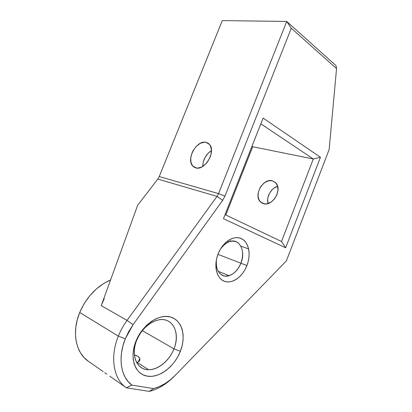 <?xml version="1.0" encoding="UTF-8"?>
<svg xmlns="http://www.w3.org/2000/svg" width="412" height="412" viewBox="0 0 412 412"><rect width="100%" height="100%" fill="white"/><g stroke="black" fill="none" stroke-linecap="round" stroke-linejoin="round"><path stroke-width="0.62" d="M126.402 387.81L131.897 385.102C120.757 377.243 117.631 357.451 125.289 338.829L118.347 336.099C109.68 357.106 113.542 379.39 126.402 387.81C113.542 379.39 109.68 357.106 118.347 336.099C120.603 330.512 123.497 325.279 127.035 320.392L101.239 305.642L104.262 298.582L101.239 305.642L137.67 205.243L157.817 179.065L217.031 196.406L127.035 320.392L101.239 305.642L137.67 205.243L157.817 179.065L159.243 176.557L222.289 20.6L286.711 21.445L218.551 193.619L159.243 176.557L157.817 179.065L217.031 196.406L218.551 193.619L217.031 196.406L222.686 200.33L224.962 196.148L291.274 28.248L336.553 68.608L329.137 149.551L286.392 260.863L175.419 375.152L170.341 379.802L164.918 383.665L159.269 386.626L153.532 388.604L131.897 385.102L128.137 381.6L125.088 377.186L122.843 371.959L121.473 366.047L121.025 359.604L121.519 352.796L122.956 345.807L125.289 338.829L128.75 331.516L133.076 324.671L222.686 200.33L217.031 196.406L127.035 320.392C123.497 325.279 120.603 330.512 118.347 336.099L79.707 312.497L118.347 336.099L125.289 338.829L133.076 324.671L127.035 320.392L133.076 324.671L222.686 200.33L224.962 196.148L218.551 193.619L286.711 21.445L222.289 20.6L159.243 176.557L218.551 193.619L224.962 196.148L291.274 28.248L286.711 21.445L336.032 65.663L286.711 21.445L291.274 28.248L336.553 68.608L336.032 65.663L336.553 68.608L329.137 149.551L286.392 260.863L175.419 375.152C168.709 382.001 161.416 386.487 153.532 388.604L149.293 391.4C157.914 389.232 165.928 384.499 173.323 377.201C165.928 384.499 157.914 389.232 149.293 391.4L126.402 387.81L149.293 391.4L153.532 388.604L131.897 385.102L126.402 387.81M136.681 340.302C131.15 353.949 135.816 367.725 146.033 369.466C156.174 371.413 169.008 361.654 173.972 348.84L180.353 351.348C174.461 366.587 159.269 378.34 147.136 376.146C134.915 374.194 129.244 357.693 135.914 341.244L136.681 340.302C141.687 329.111 148.923 322.313 158.373 319.913C172.566 316.699 180.703 332.896 173.972 348.84C169.523 360.521 158.285 370.002 148.603 369.719C136.841 370.048 130.434 355.165 136.681 340.302L135.914 341.244L133.988 347.316L133.055 353.341L133.153 359.079L134.261 364.28L136.331 368.735L139.256 372.273L142.912 374.771L147.136 376.146L151.755 376.362L156.586 375.44L161.442 373.432L166.149 370.434L170.532 366.567L174.446 361.983L177.757 356.849L180.353 351.348L182.145 345.673L183.077 340.024L183.108 334.59L182.233 329.574L180.471 325.15L177.881 321.489L174.534 318.733L170.542 317.003L166.051 316.39L161.226 316.936L156.241 318.641L151.302 321.458L146.61 325.289L142.367 329.997L138.746 335.389L135.914 341.244C142.403 324.754 159.027 313.568 170.542 317.003C182.166 320.201 186.409 336.141 180.353 351.348L173.972 348.84L142.289 330.635L173.972 348.84C179.076 336.058 175.409 322.678 165.609 320.067C155.896 317.25 142.063 326.618 136.681 340.302M216.516 259.148C215.548 268.722 218.314 274.361 224.813 276.071C231.626 276.205 236.998 271.915 240.922 263.196L246.927 265.56C242.658 276.715 232.317 284.198 224.488 281.319C216.594 278.615 213.411 265.652 218.102 253.895L216.712 258.288L215.96 262.743L215.878 267.069L216.46 271.091L217.675 274.655L219.478 277.616L221.78 279.866L224.488 281.319L227.496 281.942L230.674 281.715L233.913 280.66L237.08 278.826L240.067 276.292L242.766 273.156L245.078 269.536L246.927 265.56L248.251 261.378L248.992 257.139L249.131 252.989L248.663 249.08L247.591 245.552L245.949 242.544L243.801 240.175L241.211 238.538L238.27 237.703L235.097 237.724L231.807 238.605L228.531 240.32L225.4 242.817L222.537 245.995L220.075 249.739L218.102 253.895C222.681 242.091 233.697 235.01 241.211 238.538C248.797 241.895 251.305 254.451 246.927 265.56L240.922 263.196C238.203 269.721 234.237 273.892 229.031 275.71C221.131 278.383 214.492 269.984 216.516 259.148M109.726 376.156L126.227 387.692L109.726 376.156M104.736 372.675L106.94 374.194L104.736 372.675M263.417 203.662L260.286 201.751C253.339 195.159 263.196 177.948 272.342 180.765L275.463 182.495L277.456 185.724L277.987 189.983L276.967 194.603L274.541 198.852L271.101 202.071L267.187 203.755L265.251 203.935L261.769 202.951L259.256 200.35L258.061 196.545L258.35 192.105L260.075 187.697L261.404 185.709L264.741 182.526L268.578 180.786L272.342 180.765L275.86 182.907C282.683 189.68 272.332 206.891 263.417 203.662M277.647 186.363C271.153 187.918 265.972 197.23 268.078 203.528L267.656 199.573L267.97 197.348L269.659 193.012L272.523 189.35L274.274 187.944L277.647 186.363M195.798 167.895L192.682 165.964C185.905 159.109 196.792 139.761 206.026 142.32L209.342 144.241L206.026 142.32L204.156 142.192L200.144 143.397L196.287 146.342L193.146 150.591L191.992 153.007L190.725 157.992L190.988 162.565L192.759 166.046L194.145 167.2L195.798 167.895L197.657 168.101L201.71 167.009L205.676 164.069L207.427 162.034L210.115 157.235L210.949 154.66L211.418 149.68L210.269 145.565L209.147 144.035L207.715 142.943L206.026 142.32L209.533 144.468C216.228 151.508 204.764 170.985 195.798 167.895M211.454 150.571C205.882 154.392 202.977 159.681 202.735 166.433L203.224 162.071L205.15 157.245L208.256 153.094L211.454 150.571M217.927 254.353L240.922 263.196L217.927 254.353M136.135 355.448L134.358 354.907L137.788 356.246L136.135 355.448M139.004 357.245L137.788 356.246L139.714 358.368L139.004 357.245M139.925 359.511L139.714 358.368L139.663 360.582L139.925 359.511M138.968 361.468L139.663 360.582L137.871 362.086L138.968 361.468M136.527 362.339L137.871 362.086L136.527 362.339M110.56 279.959C96.851 286.052 86.566 296.897 79.707 312.497C71.57 331.897 75.648 352.893 88.348 361.257L103.196 371.619L88.348 361.257L84.043 357.534L80.5 352.847L77.832 347.316L76.132 341.064L75.458 334.266L75.834 327.107L77.265 319.779L79.707 312.497L84.094 303.742L89.754 295.764L96.434 288.9L103.824 283.425L110.56 279.959M230.164 240.608L231.096 241.175M285.634 247.782L320.459 157.271L263.098 118.069L223.453 218.69L285.634 247.782L281.499 241.504L313.316 158.991L252.705 146.729L225.812 215.002L252.705 146.729L313.316 158.991L260.832 123.811L313.316 158.991L320.459 157.271L263.098 118.069L223.453 218.69L285.634 247.782L320.459 157.271L313.316 158.991L281.499 241.504L225.05 214.637L281.499 241.504L285.634 247.782M248.627 248.92L240.86 246.139L248.627 248.92M251.979 146.281L252.705 146.729L251.979 146.281M220.229 249.461C222.624 245.773 225.446 243.245 228.696 241.875C238.975 237.25 246.252 250.645 240.922 263.196C243.945 254.029 242.889 247.154 237.755 242.565C231.791 239.362 225.951 241.664 220.229 249.461M260.286 201.751L264.241 203.842M192.682 165.964L196.632 168.05M218.113 271.22L229.031 275.71M148.603 369.719L136.969 362.297M227.141 241.314L228.696 241.875M139.735 358.419L138.365 361.875"/></g></svg>
